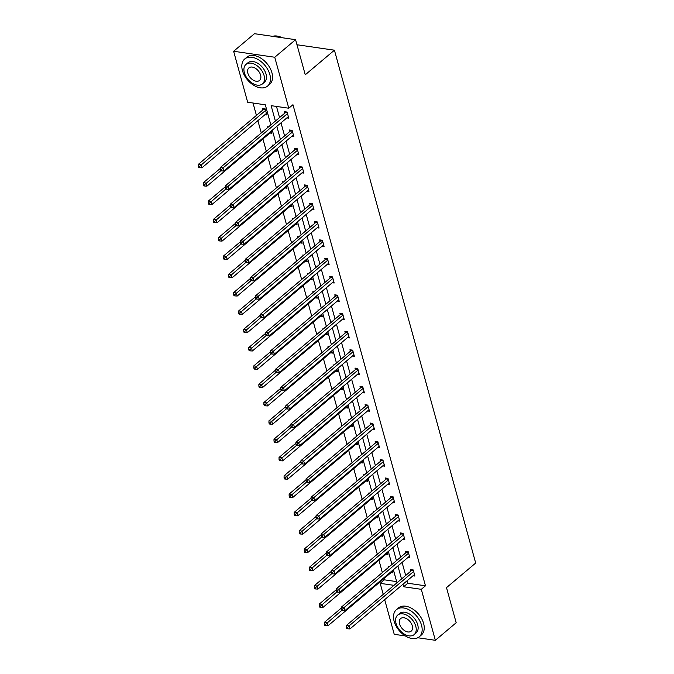 <?xml version="1.0" encoding="UTF-8"?>
<svg xmlns="http://www.w3.org/2000/svg" width="674" height="674" viewBox="0 0 674 674"><rect width="100%" height="100%" fill="white"/><g stroke="black" fill="none" stroke-linecap="round" stroke-linejoin="round"><path stroke-width="1.01" d="M405.36 635.936L394.231 634.318L384.677 599.649M383.236 594.401L380.187 583.339L393.978 585.344M384.003 578.545L384.357 579.825L380.187 583.339M253.02 103.021L256.432 115.397M257.872 120.654L261.276 132.989M262.919 138.97L266.323 151.305M267.966 157.286L271.361 169.621M273.012 175.602L276.407 187.936M278.059 193.918L281.454 206.252M283.097 212.234L286.501 224.568M288.143 230.55L291.547 242.884M293.19 248.866L296.585 261.2M298.237 267.182L301.632 279.516M303.283 285.498L306.678 297.832M308.33 303.814L311.725 316.148M313.368 322.13L316.772 334.464M318.414 340.446L321.818 352.78M323.461 358.762L326.856 371.096M328.508 377.078L331.903 389.412M333.554 395.394L336.949 407.728M338.592 413.71L341.996 426.044M343.639 432.026L347.043 444.36M348.685 450.342L352.081 462.676M353.732 468.657L357.127 480.992M358.779 486.973L362.174 499.308M363.825 505.289L367.22 517.624M368.863 523.605L372.267 535.94M373.91 541.913L377.314 554.255M378.957 560.229L382.352 572.571M270.855 124.909L265.32 104.807L247.67 102.246L233.625 51.266L274.748 57.248L288.784 108.228L271.133 105.658L275.388 121.093M274.748 57.248L295.583 39.682L254.469 33.7L233.625 51.266M295.583 39.682L305.255 74.789L334.422 50.196L475.684 563.043L446.508 587.627L456.18 622.734L435.345 640.3L417.787 637.747M334.422 50.196L296.981 44.754M291.909 136.207L293.813 136.485L292.128 130.377L289.39 129.981L289.812 131.506M302.003 172.839L303.898 173.117L302.222 167.009L299.483 166.613L299.896 168.138M312.087 209.471L313.991 209.749L312.315 203.641L309.568 203.245L309.989 204.77M322.18 246.103L324.084 246.381L322.399 240.273L319.661 239.877L320.083 241.402M332.274 282.735L334.169 283.013L332.493 276.904L329.746 276.509L330.167 278.033M342.358 319.366L344.262 319.644L342.577 313.536L339.839 313.14L340.26 314.665M352.451 355.998L354.356 356.276L352.671 350.168L349.932 349.772L350.354 351.297M362.536 392.63L364.44 392.908L362.764 386.8L360.017 386.404L360.438 387.929M372.629 429.262L374.533 429.54L372.848 423.432L370.11 423.036L370.531 424.561M382.722 465.894L384.627 466.172L382.942 460.064L380.203 459.668L380.616 461.193M392.807 502.526L394.711 502.804L393.035 496.696L390.288 496.3L390.709 497.825M402.9 539.158L404.804 539.436L403.119 533.328L400.381 532.932L400.803 534.457M412.993 575.79L414.889 576.068L413.213 569.96L410.466 569.564L410.887 571.089M276.483 106.433L279.55 117.579M280.999 122.837L284.596 135.895M286.046 141.152L289.643 154.211M291.092 159.468L294.69 172.527M296.139 177.784L299.736 190.843M301.177 196.1L304.783 209.159M306.223 214.416L309.821 227.475M311.27 232.732L314.868 245.791M316.317 251.048L319.914 264.107M321.363 269.364L324.961 282.423M326.41 287.68L330.007 300.739M331.448 305.996L335.045 319.055M336.495 324.312L340.092 337.371M341.541 342.628L345.139 355.687M346.588 360.944L350.185 374.003M351.634 379.26L355.232 392.319M356.672 397.576L360.278 410.635M361.719 415.892L365.316 428.95M366.766 434.208L370.363 447.266M371.812 452.515L375.41 465.582M376.859 470.831L380.456 483.898M381.905 489.147L385.503 502.214M386.943 507.463L390.541 520.53M391.99 525.779L395.587 538.846M397.037 544.095L400.634 557.162M402.083 562.411L405.681 575.478M407.13 580.727L407.821 583.237L425.471 585.807L292.954 104.714L288.784 108.228M407.947 557.474L409.851 557.752L408.166 551.644L405.428 551.248L405.849 552.773M397.854 520.842L399.758 521.12L398.073 515.012L395.335 514.616L395.756 516.141M387.769 484.21L389.665 484.488L387.988 478.38L385.242 477.984L385.663 479.509M377.676 447.578L379.58 447.856L377.895 441.748L375.157 441.352L375.578 442.877M367.583 410.946L369.487 411.224L367.802 405.116L365.064 404.72L365.485 406.245M357.498 374.314L359.394 374.592L357.717 368.484L354.971 368.088L355.392 369.613M347.405 337.682L349.309 337.96L347.624 331.852L344.886 331.456L345.307 332.981M337.312 301.051L339.216 301.329L337.539 295.22L334.793 294.824L335.214 296.349M327.227 264.419L329.131 264.697L327.446 258.589L324.708 258.193L325.121 259.717M317.134 227.787L319.038 228.065L317.353 221.957L314.615 221.561L315.036 223.086M307.041 191.155L308.945 191.433L307.268 185.325L304.522 184.929L304.943 186.454M296.956 154.523L298.86 154.801L297.175 148.693L294.437 148.297L294.858 149.822M286.863 117.891L288.767 118.169L287.082 112.061L284.344 111.665L284.765 113.19M425.471 585.807L421.301 589.32L435.345 640.3M396.986 582.808L393.389 569.741M391.939 564.492L388.342 551.425M386.893 546.176L383.295 533.109M381.846 527.86L378.249 514.793M376.808 509.544L373.211 496.477M371.762 491.228L368.164 478.161M366.715 472.912L363.118 459.845M361.668 454.596L358.071 441.529M356.622 436.28L353.024 423.213M351.584 417.964L347.978 404.897M346.537 399.648L342.94 386.581M341.491 381.332L337.893 368.265M336.444 363.016L332.846 349.949M331.397 344.7L327.8 331.633M326.351 326.385L322.753 313.317M321.313 308.069L317.715 295.001M316.266 289.753L312.669 276.685M311.219 271.437L307.622 258.378M306.173 253.121L302.575 240.062M301.126 234.805L297.529 221.746M296.088 216.489L292.482 203.43M291.042 198.173L287.444 185.114M285.995 179.857L282.398 166.798M280.948 161.541L277.351 148.482M275.902 143.225L272.304 130.166M402.959 584.24L403.65 586.751L421.301 589.32M276.837 126.35L280.435 139.408M281.875 144.666L285.473 157.724M286.922 162.982L290.519 176.04M291.968 181.298L295.566 194.356M297.015 199.614L300.612 212.672M302.062 217.929L305.659 230.988M307.1 236.245L310.706 249.304M312.146 254.561L315.744 267.62M317.193 272.877L320.79 285.936M322.239 291.193L325.837 304.252M327.286 309.509L330.883 322.568M332.333 327.825L335.93 340.884M337.371 346.141L340.968 359.2M342.417 364.449L346.015 377.516M347.464 382.765L351.061 395.832M352.51 401.081L356.108 414.148M357.557 419.397L361.154 432.464M362.595 437.712L366.201 450.78M367.642 456.028L371.239 469.096M372.688 474.344L376.286 487.412M377.735 492.66L381.332 505.727M382.781 510.976L386.379 524.043M387.828 529.292L391.426 542.359M392.866 547.608L396.464 560.675M397.913 565.924L401.51 578.991M384.357 579.825L396.657 581.62M262.835 109.997L262.413 108.472L265.16 108.876L266.837 114.976L264.933 114.698M271.26 131.042L271.883 133.292L269.979 133.014M267.679 127.588L267.46 126.788L268.463 126.931M276.306 149.358L276.93 151.608L275.026 151.33M272.726 145.904L272.507 145.104L273.501 145.247M281.353 167.674L281.976 169.924L280.072 169.646M277.772 164.22L277.553 163.42L278.547 163.563M286.399 185.99L287.014 188.24L285.119 187.962M282.819 182.536L282.591 181.736L283.594 181.879M291.446 204.306L292.061 206.556L290.157 206.278M287.857 200.852L287.638 200.052L288.641 200.195M296.484 222.622L297.108 224.872L295.204 224.594M292.904 219.168L292.685 218.368L293.687 218.511M301.531 240.938L302.154 243.188L300.25 242.91M297.95 237.484L297.731 236.684L298.725 236.827M306.577 259.254L307.201 261.504L305.297 261.226M302.997 255.8L302.778 254.999L303.772 255.143M311.624 277.57L312.247 279.82L310.343 279.542M308.043 274.116L307.824 273.315L308.818 273.459M316.67 295.886L317.286 298.135L315.381 297.857M313.09 292.432L312.862 291.631L313.865 291.775M321.717 314.202L322.332 316.451L320.428 316.173M318.128 310.748L317.909 309.947L318.912 310.091M326.755 332.518L327.379 334.767L325.475 334.489M323.175 329.064L322.956 328.263L323.958 328.406M331.802 350.834L332.425 353.083L330.521 352.805M328.221 347.38L328.002 346.579L328.996 346.722M336.848 369.15L337.472 371.399L335.568 371.121M333.268 365.696L333.049 364.895L334.043 365.038M341.895 387.466L342.51 389.715L340.614 389.437M338.314 384.012L338.087 383.211L339.089 383.354M346.942 405.782L347.557 408.031L345.652 407.753M343.352 402.327L343.133 401.527L344.136 401.67M351.98 424.098L352.603 426.347L350.699 426.069M348.399 420.643L348.18 419.843L349.183 419.986M357.026 442.414L357.65 444.663L355.746 444.385M353.446 438.959L353.227 438.159L354.221 438.302M362.073 460.73L362.696 462.979L360.792 462.701M358.492 457.275L358.273 456.475L359.267 456.618M367.119 479.046L367.734 481.295L365.839 481.017M363.539 475.591L363.32 474.791L364.314 474.934M372.166 497.361L372.781 499.611L370.877 499.333M368.585 493.907L368.358 493.107L369.36 493.25M377.213 515.677L377.828 517.927L375.923 517.649M373.623 512.223L373.404 511.423L374.407 511.566M382.251 533.993L382.874 536.243L380.97 535.965M378.67 530.539L378.451 529.739L379.445 529.882M387.297 552.309L387.921 554.559L386.017 554.281M383.717 548.855L383.498 548.055L384.492 548.198M392.344 570.625L392.967 572.875L391.063 572.597M388.763 567.171L388.544 566.371L389.538 566.514M407.821 583.237L403.65 586.751M413.44 570.802L411.561 570.524L346.377 625.464L349.124 625.86L413.634 571.485M347.464 627.57L346.369 627.41L346.706 628.631L347.801 628.791L347.464 627.57L349.124 625.86L349.966 628.918L414.476 574.534M411.561 570.524A1.415 0.885 98.3 0 0 411.848 570.17L412.067 569.791M346.377 625.464L346.369 627.41M347.801 628.791L349.966 628.918M341.33 608.049L324.455 622.279L327.193 622.675L328.036 625.725L392.546 571.35M341.819 610.341L325.542 624.385L324.438 624.225L324.775 625.447L325.879 625.607L325.542 624.385M328.036 625.725L325.879 625.607M324.438 624.225L324.455 622.279M394.122 621.243A17.718 11.332 -130.1 0 0 405.327 635.919A17.718 11.332 -130.1 0 0 419.253 636.787A17.718 11.332 -130.1 0 0 421.536 625.228A17.718 11.332 -130.1 0 0 410.331 610.56A17.718 11.332 -130.1 0 0 396.405 609.692A17.718 11.332 -130.1 0 0 394.122 621.243M419.253 636.787L421.334 635.034A17.718 11.332 -130.1 0 0 423.617 623.475A17.718 11.332 -130.1 0 0 412.421 608.807A17.718 11.332 -130.1 0 0 398.494 607.931L396.405 609.692M397.685 615.101L399.606 613.483A12.764 8.155 49.9 0 1 409.632 614.115A12.764 8.155 49.9 0 1 417.695 624.672A12.764 8.155 49.9 0 1 416.052 632.996L414.139 634.613A12.764 8.155 -130.1 0 0 415.782 626.289A12.764 8.155 -130.1 0 0 407.719 615.724A12.764 8.155 -130.1 0 0 397.685 615.101A12.764 8.155 -130.1 0 0 396.042 623.416A12.764 8.155 -130.1 0 0 404.105 633.981A12.764 8.155 -130.1 0 0 414.139 634.613M412.269 625.775A8.223 5.257 -130.1 0 0 407.079 618.976A8.223 5.257 -130.1 0 0 400.617 618.564A8.223 5.257 -130.1 0 0 399.556 623.93A8.223 5.257 -130.1 0 0 404.754 630.738A8.223 5.257 -130.1 0 0 411.216 631.142A8.223 5.257 -130.1 0 0 412.269 625.775M242.438 70.551A17.718 11.332 -130.1 0 0 253.635 85.219A17.718 11.332 -130.1 0 0 267.561 86.095A17.718 11.332 -130.1 0 0 269.844 74.536A17.718 11.332 -130.1 0 0 258.648 59.868A17.718 11.332 -130.1 0 0 244.721 58.992A17.718 11.332 -130.1 0 0 242.438 70.551M267.561 86.095L269.651 84.334A17.718 11.332 -130.1 0 0 271.934 72.775A17.718 11.332 -130.1 0 0 260.728 58.107A17.718 11.332 -130.1 0 0 246.802 57.231L244.721 58.992M246.002 64.401L247.922 62.783A12.764 8.155 49.9 0 1 257.948 63.415A12.764 8.155 49.9 0 1 266.011 73.98A12.764 8.155 49.9 0 1 264.368 82.295L262.447 83.913A12.764 8.155 -130.1 0 0 264.09 75.589A12.764 8.155 -130.1 0 0 256.027 65.033A12.764 8.155 -130.1 0 0 246.002 64.401A12.764 8.155 -130.1 0 0 244.359 72.725A12.764 8.155 -130.1 0 0 252.421 83.281A12.764 8.155 -130.1 0 0 262.447 83.913M260.585 75.084A8.223 5.257 -130.1 0 0 255.387 68.276A8.223 5.257 -130.1 0 0 248.925 67.872A8.223 5.257 -130.1 0 0 247.863 73.23A8.223 5.257 -130.1 0 0 253.062 80.038A8.223 5.257 -130.1 0 0 259.524 80.442A8.223 5.257 -130.1 0 0 260.585 75.084M282.187 37.736L282.179 37.727A17.718 11.332 -130.1 0 0 282.179 37.727A17.718 11.332 -130.1 0 0 272.566 36.329M408.393 552.486L406.515 552.208L341.339 607.148L344.077 607.544L408.587 553.169M342.426 609.254L341.33 609.094L341.659 610.315L342.763 610.476L342.426 609.254L344.077 607.544L344.919 610.602L409.43 556.219M406.515 552.208A1.415 0.885 98.3 0 0 406.801 551.854L407.02 551.475M341.339 607.148L341.33 609.094M342.763 610.476L344.919 610.602M403.355 534.17L401.468 533.892L336.292 588.832L339.03 589.228L403.541 534.853M337.379 590.938L336.284 590.778L336.621 591.999L337.716 592.16L337.379 590.938L339.03 589.228L339.873 592.286L404.383 537.903M401.468 533.892A1.415 0.885 98.3 0 0 401.755 533.538L401.974 533.159M336.292 588.832L336.284 590.778M337.716 592.16L339.873 592.286M336.284 589.733L319.409 603.963L322.147 604.359L322.989 607.409L387.499 553.034M336.781 592.025L320.495 606.069L319.4 605.909L319.737 607.131L320.832 607.291L320.495 606.069M322.989 607.409L320.832 607.291M319.4 605.909L319.409 603.963M331.237 571.417L314.362 585.647L317.1 586.043L317.943 589.093L382.453 534.718M331.734 573.709L315.449 587.753L314.354 587.593L314.691 588.815L315.786 588.975L315.449 587.753M317.943 589.093L315.786 588.975M314.354 587.593L314.362 585.647M398.309 515.854L396.422 515.576L331.246 570.516L333.984 570.912L398.494 516.537M332.333 572.622L331.237 572.462L331.574 573.684L332.67 573.844L332.333 572.622L333.984 570.912L334.826 573.97L399.337 519.587M396.422 515.576A1.415 0.885 98.3 0 0 396.708 515.222L396.935 514.843M331.246 570.516L331.237 572.462M332.67 573.844L334.826 573.97M326.199 553.101L309.315 567.331L312.054 567.727L312.896 570.777L377.406 516.402M326.688 555.393L310.402 569.437L309.307 569.277L309.644 570.499L310.739 570.659L310.402 569.437M312.896 570.777L310.739 570.659M309.307 569.277L309.315 567.331M393.262 497.538L391.375 497.26L326.199 552.2L328.937 552.604L393.447 498.221M327.286 554.306L326.191 554.146L326.528 555.368L327.623 555.528L327.286 554.306L328.937 552.604L329.78 555.654L394.29 501.271M391.375 497.26A1.415 0.885 98.3 0 0 391.661 496.906L391.889 496.527M326.199 552.2L326.191 554.146M327.623 555.528L329.78 555.654M321.153 534.785L304.269 549.015L307.015 549.411L307.849 552.461L372.36 498.086M321.641 537.077L305.356 551.121L304.26 550.961L304.597 552.183L305.693 552.343L305.356 551.121M307.849 552.461L305.693 552.343M304.26 550.961L304.269 549.015M388.216 479.222L386.328 478.944L321.153 533.884L323.899 534.288L388.409 479.905M322.239 535.99L321.144 535.83L321.481 537.052L322.576 537.212L322.239 535.99L323.899 534.288L324.733 537.338L389.243 482.955M386.328 478.944A1.415 0.885 98.3 0 0 386.615 478.599L386.842 478.211M321.153 533.884L321.144 535.83M322.576 537.212L324.733 537.338M316.106 516.469L299.222 530.699L301.969 531.095L302.811 534.145L367.322 479.77M316.595 518.761L300.318 532.805L299.214 532.645L299.551 533.867L300.646 534.027L300.318 532.805M302.811 534.145L300.646 534.027M299.214 532.645L299.222 530.699M383.169 460.906L381.29 460.628L316.106 515.568L318.853 515.972L383.363 461.589M317.201 517.674L316.098 517.522L316.435 518.736L317.538 518.896L317.201 517.674L318.853 515.972L319.695 519.022L384.205 464.639M381.29 460.628A1.415 0.885 98.3 0 0 381.577 460.283L381.796 459.895M316.106 515.568L316.098 517.522M317.538 518.896L319.695 519.022M378.131 442.591L376.244 442.312L311.068 497.252L313.806 497.656L378.316 443.273M312.155 499.358L311.059 499.207L311.396 500.42L312.492 500.58L312.155 499.358L313.806 497.656L314.648 500.706L379.159 446.331M376.244 442.312A1.415 0.885 98.3 0 0 376.53 441.967L376.749 441.58M311.068 497.252L311.059 499.207M312.492 500.58L314.648 500.706M373.084 424.275L371.197 423.997L306.021 478.936L308.759 479.34L373.27 424.957M307.108 481.042L306.013 480.891L306.35 482.104L307.445 482.264L307.108 481.042L308.759 479.34L309.602 482.39L374.112 428.015M371.197 423.997A1.415 0.885 98.3 0 0 371.484 423.651L371.711 423.264M306.021 478.936L306.013 480.891M307.445 482.264L309.602 482.39M368.038 405.959L366.151 405.681L300.975 460.62L303.713 461.024L368.223 406.641M302.062 462.726L300.966 462.575L301.303 463.788L302.399 463.948L302.062 462.726L303.713 461.024L304.555 464.074L369.066 409.699M366.151 405.681A1.415 0.885 98.3 0 0 366.437 405.335L366.664 404.948M300.975 460.62L300.966 462.575M302.399 463.948L304.555 464.074M362.991 387.643L361.104 387.365L295.928 442.304L298.675 442.708L363.185 388.325M297.015 444.41L295.92 444.259L296.257 445.472L297.352 445.632L297.015 444.41L298.675 442.708L299.509 445.758L364.019 391.383M361.104 387.365A1.415 0.885 98.3 0 0 361.39 387.019L361.618 386.632M295.928 442.304L295.92 444.259M297.352 445.632L299.509 445.758M357.945 369.327L356.066 369.049L290.882 423.988L293.628 424.393L358.138 370.009M291.977 426.094L290.873 425.943L291.21 427.156L292.305 427.316L291.977 426.094L293.628 424.393L294.471 427.442L358.981 373.067M356.066 369.049A1.415 0.885 98.3 0 0 356.352 368.703L356.571 368.316M290.882 423.988L290.873 425.943M292.305 427.316L294.471 427.442M352.898 351.011L351.019 350.733L285.843 405.672L288.582 406.077L353.092 351.693M286.93 407.778L285.835 407.627L286.164 408.84L287.267 409L286.93 407.778L288.582 406.077L289.424 409.126L353.934 354.751M351.019 350.733A1.415 0.885 98.3 0 0 351.306 350.387L351.525 350M285.843 405.672L285.835 407.627M287.267 409L289.424 409.126M347.86 332.695L345.973 332.417L280.797 387.356L283.535 387.761L348.045 333.377M281.884 389.462L280.788 389.311L281.125 390.532L282.221 390.684L281.884 389.462L283.535 387.761L284.377 390.81L348.888 336.436M345.973 332.417A1.415 0.885 98.3 0 0 346.259 332.071L346.478 331.684M280.797 387.356L280.788 389.311M282.221 390.684L284.377 390.81M342.813 314.379L340.926 314.101L275.75 369.04L278.488 369.445L342.999 315.061M276.837 371.155L275.742 370.995L276.079 372.216L277.174 372.368L276.837 371.155L278.488 369.445L279.331 372.495L343.841 318.12M340.926 314.101A1.415 0.885 98.3 0 0 341.213 313.755L341.44 313.368M275.75 369.04L275.742 370.995M277.174 372.368L279.331 372.495M337.767 296.063L335.879 295.785L270.704 350.724L273.45 351.129L337.952 296.745M271.791 352.839L270.695 352.679L271.032 353.901L272.127 354.052L271.791 352.839L273.45 351.129L274.284 354.179L338.795 299.804M335.879 295.785A1.415 0.885 98.3 0 0 336.166 295.439L336.393 295.052M270.704 350.724L270.695 352.679M272.127 354.052L274.284 354.179M332.72 277.747L330.833 277.469L265.657 332.408L268.404 332.813L332.914 278.429M266.744 334.523L265.649 334.363L265.986 335.585L267.081 335.736L266.744 334.523L268.404 332.813L269.238 335.863L333.748 281.488M330.833 277.469A1.415 0.885 98.3 0 0 331.119 277.124L331.347 276.736M265.657 332.408L265.649 334.363M267.081 335.736L269.238 335.863M327.674 259.431L325.795 259.153L260.619 314.092L263.357 314.497L327.867 260.113M261.706 316.207L260.602 316.047L260.939 317.269L262.043 317.42L261.706 316.207L263.357 314.497L264.2 317.547L328.71 263.172M325.795 259.153A1.415 0.885 98.3 0 0 326.081 258.808L326.3 258.42M260.619 314.092L260.602 316.047M262.043 317.42L264.2 317.547M322.635 241.115L320.748 240.837L255.572 295.776L258.311 296.181L322.821 241.798M256.659 297.891L255.564 297.731L255.901 298.953L256.996 299.104L256.659 297.891L258.311 296.181L259.153 299.231L323.663 244.856M320.748 240.837A1.415 0.885 98.3 0 0 321.035 240.492L321.254 240.104M255.572 295.776L255.564 297.731M256.996 299.104L259.153 299.231M317.589 222.799L315.702 222.521L250.526 277.461L253.264 277.865L317.774 223.482M251.613 279.575L250.517 279.415L250.854 280.637L251.95 280.788L251.613 279.575L253.264 277.865L254.106 280.915L318.617 226.54M315.702 222.521A1.415 0.885 98.3 0 0 315.988 222.176L316.216 221.788M250.526 277.461L250.517 279.415M251.95 280.788L254.106 280.915M311.059 498.153L294.184 512.383L296.922 512.779L297.765 515.829L362.275 461.454M311.548 500.445L295.271 514.489L294.176 514.329L294.504 515.551L295.608 515.711L295.271 514.489M297.765 515.829L295.608 515.711M294.176 514.329L294.184 512.383M306.013 479.837L289.138 494.067L291.876 494.463L292.718 497.513L357.228 443.138M306.51 482.129L290.224 496.174L289.129 496.013L289.466 497.235L290.561 497.395L290.224 496.174M292.718 497.513L290.561 497.395M289.129 496.013L289.138 494.067M300.975 461.522L284.091 475.751L286.829 476.147L287.672 479.197L352.182 424.822M301.463 463.813L285.178 477.858L284.083 477.697L284.42 478.919L285.515 479.079L285.178 477.858M287.672 479.197L285.515 479.079M284.083 477.697L284.091 475.751M295.928 443.206L279.044 457.435L281.791 457.831L282.625 460.881L347.135 406.506M296.417 445.497L280.131 459.542L279.036 459.382L279.373 460.603L280.468 460.763L280.131 459.542M282.625 460.881L280.468 460.763M279.036 459.382L279.044 457.435M290.882 424.89L273.998 439.119L276.744 439.515L277.587 442.565L342.097 388.19M291.37 427.181L275.085 441.226L273.989 441.066L274.326 442.287L275.422 442.447L275.085 441.226M277.587 442.565L275.422 442.447M273.989 441.066L273.998 439.119M285.835 406.574L268.96 420.803L271.698 421.199L272.54 424.249L337.051 369.874M286.324 408.865L270.047 422.91L268.943 422.75L269.28 423.971L270.384 424.131L270.047 422.91M272.54 424.249L270.384 424.131M268.943 422.75L268.96 420.803M280.788 388.258L263.913 402.488L266.651 402.884L267.494 405.933L332.004 351.558M281.285 390.549L265 404.594L263.905 404.434L264.242 405.655L265.337 405.815L265 404.594M267.494 405.933L265.337 405.815M263.905 404.434L263.913 402.488M275.742 369.942L258.867 384.172L261.605 384.568L262.447 387.617L326.957 333.242M276.239 372.233L259.953 386.278L258.858 386.118L259.195 387.339L260.29 387.499L259.953 386.278M262.447 387.617L260.29 387.499M258.858 386.118L258.867 384.172M270.704 351.626L253.82 365.856L256.558 366.252L257.401 369.301L321.911 314.927M271.192 353.917L254.907 367.962L253.812 367.802L254.149 369.023L255.244 369.183L254.907 367.962M257.401 369.301L255.244 369.183M253.812 367.802L253.82 365.856M265.657 333.31L248.773 347.54L251.52 347.936L252.354 350.986L316.864 296.611M266.146 335.601L249.86 349.646L248.765 349.486L249.102 350.707L250.197 350.868L249.86 349.646M252.354 350.986L250.197 350.868M248.765 349.486L248.773 347.54M260.611 314.994L243.727 329.224L246.473 329.62L247.316 332.67L311.826 278.295M261.099 317.286L244.822 331.33L243.718 331.17L244.055 332.392L245.151 332.552L244.822 331.33M247.316 332.67L245.151 332.552M243.718 331.17L243.727 329.224M255.564 296.678L238.689 310.908L241.427 311.304L242.269 314.354L306.78 259.979M256.053 298.97L239.776 313.014L238.68 312.854L239.017 314.076L240.113 314.236L239.776 313.014M242.269 314.354L240.113 314.236M238.68 312.854L238.689 310.908M250.517 278.362L233.642 292.592L236.38 292.988L237.223 296.038L301.733 241.663M251.014 280.654L234.729 294.698L233.634 294.538L233.971 295.76L235.066 295.92L234.729 294.698M237.223 296.038L235.066 295.92M233.634 294.538L233.642 292.592M245.479 260.046L228.596 274.276L231.334 274.672L232.176 277.722L296.686 223.347M245.968 262.338L229.682 276.382L228.587 276.222L228.924 277.444L230.019 277.604L229.682 276.382M232.176 277.722L230.019 277.604M228.587 276.222L228.596 274.276M312.542 204.483L310.655 204.205L245.479 259.145L248.217 259.549L312.728 205.166M246.566 261.259L245.471 261.099L245.808 262.321L246.903 262.472L246.566 261.259L248.217 259.549L249.06 262.599L313.57 208.224M310.655 204.205A1.415 0.885 98.3 0 0 310.941 203.86L311.169 203.472M245.479 259.145L245.471 261.099M246.903 262.472L249.06 262.599M307.496 186.167L305.608 185.889L240.433 240.829L243.179 241.233L307.689 186.85M241.519 242.943L240.424 242.783L240.761 244.005L241.856 244.165L241.519 242.943L243.179 241.233L244.013 244.283L308.524 189.908M305.608 185.889A1.415 0.885 98.3 0 0 305.895 185.544L306.122 185.156M240.433 240.829L240.424 242.783M241.856 244.165L244.013 244.283M302.449 167.851L300.57 167.573L235.386 222.513L238.133 222.917L302.643 168.534M236.481 224.627L235.378 224.467L235.715 225.689L236.81 225.849L236.481 224.627L238.133 222.917L238.975 225.967L303.485 171.592M300.57 167.573A1.415 0.885 98.3 0 0 300.857 167.228L301.076 166.84M235.386 222.513L235.378 224.467M236.81 225.849L238.975 225.967M297.411 149.535L295.524 149.257L230.348 204.197L233.086 204.601L297.596 150.218M231.435 206.311L230.339 206.151L230.668 207.373L231.772 207.533L231.435 206.311L233.086 204.601L233.929 207.651L298.439 153.276M295.524 149.257A1.415 0.885 98.3 0 0 295.81 148.912L296.029 148.524M230.348 204.197L230.339 206.151M231.772 207.533L233.929 207.651M292.364 131.219L290.477 130.941L225.301 185.881L228.039 186.285L292.55 131.902M226.388 187.995L225.293 187.835L225.63 189.057L226.725 189.217L226.388 187.995L228.039 186.285L228.882 189.335L293.392 134.96M290.477 130.941A1.415 0.885 98.3 0 0 290.764 130.596L290.983 130.208M225.301 185.881L225.293 187.835M226.725 189.217L228.882 189.335M287.318 112.903L285.431 112.625L220.255 167.565L222.993 167.969L287.503 113.586M221.342 169.68L220.246 169.519L220.583 170.741L221.679 170.901L221.342 169.68L222.993 167.969L223.835 171.019L288.346 116.644M285.431 112.625A1.415 0.885 98.3 0 0 285.717 112.28L285.945 111.892M220.255 167.565L220.246 169.519M221.679 170.901L223.835 171.019M240.433 241.73L223.549 255.96L226.296 256.356L227.13 259.406L291.64 205.031M240.921 244.022L224.636 258.066L223.541 257.906L223.878 259.128L224.973 259.288L224.636 258.066M227.13 259.406L224.973 259.288M223.541 257.906L223.549 255.96M235.386 223.414L218.502 237.644L221.249 238.04L222.091 241.09L286.602 186.715M235.875 225.706L219.589 239.75L218.494 239.59L218.831 240.812L219.926 240.972L219.589 239.75M222.091 241.09L219.926 240.972M218.494 239.59L218.502 237.644M230.339 205.098L213.464 219.328L216.202 219.724L217.045 222.774L281.555 168.399M230.828 207.39L214.551 221.434L213.447 221.274L213.784 222.496L214.888 222.656L214.551 221.434M217.045 222.774L214.888 222.656M213.447 221.274L213.464 219.328M225.293 186.782L208.418 201.012L211.156 201.408L211.998 204.458L276.509 150.083M225.79 189.074L209.504 203.118L208.409 202.958L208.746 204.18L209.841 204.34L209.504 203.118M211.998 204.458L209.841 204.34M208.409 202.958L208.418 201.012M220.246 168.466L203.371 182.696L206.109 183.092L206.952 186.142L271.462 131.767M220.743 170.758L204.458 184.802L203.363 184.642L203.7 185.864L204.795 186.024L204.458 184.802M206.952 186.142L204.795 186.024M203.363 184.642L203.371 182.696M264.014 108.708L263.787 109.087A1.415 0.885 -81.7 0 1 263.5 109.441L198.325 164.38L201.063 164.776L201.905 167.826L266.415 113.451M265.573 110.401L199.411 166.486L198.316 166.326L198.653 167.548L199.748 167.708L199.411 166.486M201.905 167.826L199.748 167.708M198.316 166.326L198.325 164.38M413.331 570.389L411.848 570.17M408.284 552.073L406.801 551.854M403.237 533.757L401.755 533.538M398.191 515.442L396.708 515.222M393.153 497.126L391.661 496.906M388.106 478.81L386.615 478.599M383.059 460.494L381.577 460.283M378.013 442.178L376.53 441.967M372.966 423.862L371.484 423.651M367.928 405.546L366.437 405.335M362.882 387.23L361.39 387.019M357.835 368.914L356.352 368.703M352.788 350.598L351.306 350.387M347.742 332.282L346.259 332.071M342.695 313.966L341.213 313.755M337.657 295.65L336.166 295.439M332.611 277.334L331.119 277.124M327.564 259.018L326.081 258.808M322.517 240.702L321.035 240.492M317.471 222.386L315.988 222.176M312.433 204.07L310.941 203.86M307.386 185.754L305.895 185.544M302.34 167.438L300.857 167.228M297.293 149.123L295.81 148.912M292.246 130.807L290.764 130.596M287.208 112.491L285.717 112.28M263.787 109.087L265.278 109.306M263.5 109.441L265.387 109.71"/></g></svg>
